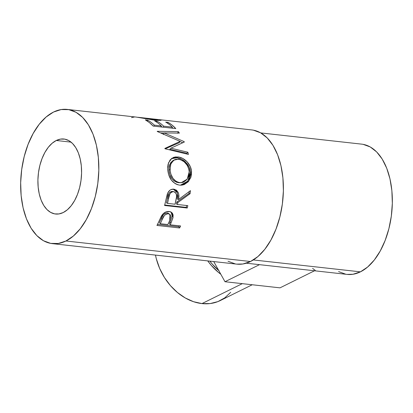 <?xml version="1.0" encoding="UTF-8"?>
<svg xmlns="http://www.w3.org/2000/svg" width="413" height="413" viewBox="0 0 413 413"><rect width="100%" height="100%" fill="white"/><g stroke="black" fill="none" stroke-linecap="round" stroke-linejoin="round"><path stroke-width="0.62" d="M230.691 292.321L224.832 297.809L217.909 301.604L210.191 303.555L201.972 303.591L193.568 301.707L185.303 297.98L177.497 292.549L170.44 285.626L164.415 277.474L159.65 268.409L156.321 258.781L155.474 255.095A52.255 40.247 63.7 0 0 201.972 303.591L242.292 283.648L201.972 303.591A52.255 40.247 63.7 0 0 220.335 300.53L252.229 284.753M56.276 140.487L71.041 142.129L56.276 140.487L52.136 143.259L48.285 147.312L44.878 152.485L42.038 158.587L39.88 165.37L38.486 172.588L37.908 179.954L38.172 187.187L39.266 194.012L41.14 200.16L43.737 205.406L46.943 209.541L50.644 212.401L54.697 213.888L58.94 213.934L63.215 212.545A37.733 21.579 96.3 0 1 55.579 214.017A37.733 21.579 96.3 0 1 37.898 180.724A37.733 21.579 96.3 0 1 56.276 140.487A37.733 21.579 96.3 0 1 63.912 139.016A37.733 21.579 96.3 0 1 81.593 172.309A37.733 21.579 96.3 0 1 63.215 212.545L67.355 209.773L71.206 205.72L74.614 200.548L77.453 194.451L79.611 187.662L81.005 180.45L81.583 173.083L81.32 165.845L80.225 159.026L78.351 152.872L75.755 147.627L72.549 143.497L68.847 140.632L64.795 139.145L60.551 139.098L56.276 140.487M52.286 243.624L236.856 264.139A67.52 38.621 -83.7 0 0 250.521 261.506L65.956 240.991A67.52 38.621 96.3 0 1 52.286 243.624A67.52 38.621 96.3 0 1 20.65 184.048A67.52 38.621 96.3 0 1 53.535 112.042L61.186 109.559L68.785 109.646L76.033 112.3L82.652 117.426L88.397 124.824L93.039 134.204L96.399 145.211L98.351 157.425L98.821 170.368L97.788 183.553L95.295 196.464L91.433 208.606L86.353 219.52L80.256 228.776L73.364 236.029L65.956 240.991L250.521 261.506A67.52 38.621 -83.7 0 0 283.406 189.505A67.52 38.621 -83.7 0 0 251.77 129.925L159.872 119.708L161.271 120.137L160.394 120.4L154.643 120.183L136.45 117.106L67.205 109.409A67.52 38.621 96.3 0 1 98.841 168.989A67.52 38.621 96.3 0 1 65.956 240.991L58.305 243.479L50.706 243.391L43.458 240.733L36.84 235.606L31.094 228.213L26.458 218.828L23.092 207.822L21.14 195.612L20.671 182.665L21.703 169.485L24.197 156.573L28.058 144.426L33.138 133.518L39.235 124.256L46.127 117.008L53.535 112.042A67.52 38.621 96.3 0 1 67.205 109.409M179.614 227.966L156.945 225.446A67.52 38.621 -83.7 0 0 159.093 221.022L161.307 216.273L163.156 213.769L166.036 211.859L169.604 211.559L170.967 211.998L172.386 213.211L173.109 215.008L172.928 217.899L170.93 223.185A67.52 38.621 96.3 0 1 170.156 224.811L180.615 225.973A67.52 38.621 96.3 0 1 179.614 227.966L178.803 226.752A65.533 37.485 -83.7 0 0 179.278 225.823A65.533 37.485 -83.7 0 1 178.803 226.752L157.487 224.383L178.803 226.752L179.614 227.966A67.52 38.621 96.3 0 0 180.615 225.973L170.156 224.811L169.315 223.66A65.533 37.485 -83.7 0 0 170.063 222.08L170.93 223.185L173.099 217.104L171.658 212.452L169.093 211.482C166.134 211.265 163.662 212.649 161.679 215.627L159.093 221.022A67.52 38.621 96.3 0 1 156.945 225.446L179.614 227.966M187.239 208.018L164.57 205.498A67.52 38.621 -83.7 0 0 165.85 200.176L167.781 192.938L169.929 190.233L170.837 189.65L173.811 189.149L176.506 190.207L178.333 192.742L178.752 194.368L178.468 199.551L190.455 190.641A67.52 38.621 96.3 0 1 190.083 193.702L177.838 202.54A67.52 38.621 96.3 0 1 177.383 204.487L187.843 205.648A67.52 38.621 96.3 0 1 187.239 208.018L186.201 207.393A65.533 37.485 -83.7 0 0 186.686 205.519A65.533 37.485 -83.7 0 1 186.201 207.393L164.704 205.003L186.201 207.393L187.239 208.018A67.52 38.621 96.3 0 0 187.843 205.648L177.383 204.487L176.33 203.929A65.533 37.485 -83.7 0 0 176.769 202.04L177.838 202.54L190.083 193.702L188.968 193.496A65.533 37.485 -83.7 0 0 189.206 191.611A65.533 37.485 -83.7 0 1 188.968 193.496L176.769 202.04L177.838 202.54A67.52 38.621 96.3 0 1 177.383 204.487L176.33 203.929A65.533 37.485 -83.7 0 0 176.769 202.04L188.968 193.496L190.083 193.702A67.52 38.621 96.3 0 0 190.455 190.641L178.468 199.551C179.743 193.934 178.189 190.47 173.811 189.149C170.796 188.978 168.633 190.615 167.311 194.058L165.85 200.176A67.52 38.621 96.3 0 1 164.57 205.498L187.239 208.018M167.843 170.941L167.724 166.764L168.112 164.157L170.104 159.924L173.481 157.394L175.608 156.919L179.108 157.136L182.691 158.411L187.048 161.767L190.233 166.475L191.4 170.569L191.456 174.735L190.868 177.373L188.23 181.792L184.239 184.57L181.947 185.132L179.603 185.132L177.296 184.616L175.102 183.573L171.343 180.073L168.793 175.117L167.843 170.941M164.157 132.929L184.131 141.623A67.52 38.621 96.3 0 1 184.312 142.041L170.889 148.184L187.874 152.242A67.52 38.621 96.3 0 1 188.431 154.416L164.937 148.742A67.52 38.621 -83.7 0 0 164.849 148.437L180.161 141.396L157.358 131.53A67.52 38.621 -83.7 0 0 157.208 131.303L178.333 131.639A67.52 38.621 96.3 0 1 179.387 133.105L164.157 132.929L163.321 134.462L164.157 132.929L179.387 133.105A67.52 38.621 96.3 0 0 178.333 131.639L157.208 131.303A67.52 38.621 96.3 0 1 157.358 131.53L180.161 141.396L179.211 142.717L180.161 141.396L164.849 148.437A67.52 38.621 96.3 0 1 164.937 148.742L188.431 154.416A67.52 38.621 96.3 0 0 187.874 152.242L170.889 148.184L184.312 142.041A67.52 38.621 96.3 0 0 184.131 141.623L164.157 132.929M175.799 128.588L153.135 126.068A67.52 38.621 -83.7 0 0 145.35 119.873L147.673 120.131A67.52 38.621 96.3 0 1 154.297 125.124L161.266 125.898A67.52 38.621 -83.7 0 0 154.648 120.906L156.971 121.164A67.52 38.621 96.3 0 1 163.594 126.156L172.309 127.121A67.52 38.621 -83.7 0 0 165.69 122.134L168.014 122.393A67.52 38.621 96.3 0 1 175.799 128.588L172.04 125.072L168.014 122.393L165.69 122.134A67.52 38.621 96.3 0 1 172.309 127.121L163.594 126.156L163.202 127.189L163.594 126.156A67.52 38.621 96.3 0 0 156.971 121.164L154.648 120.906A67.52 38.621 96.3 0 1 161.266 125.898L154.297 125.124L153.899 126.156L154.297 125.124A67.52 38.621 96.3 0 0 147.673 120.131L145.35 119.873L149.377 122.553L153.135 126.068L175.799 128.588M136.429 117.106L154.643 120.183L160.802 120.338C161.834 120.013 161.003 119.765 158.308 119.61L159.924 119.718M137.632 117.261L153.44 119.656L156.749 119.899L158.344 119.785L157.214 119.419M138.432 117.328L157.498 119.445M246.313 263.195L347.163 274.402A65.533 37.485 -83.7 0 0 360.43 271.847L253.319 259.942L360.43 271.847A65.533 37.485 -83.7 0 0 392.35 201.962A65.533 37.485 -83.7 0 0 361.643 144.137L260.794 132.924M228.028 261.248L235.276 263.907M236.737 264.124L242.87 263.995L250.521 261.506L257.934 256.545L264.821 249.292L270.923 240.036L275.998 229.122L279.859 216.975L282.353 204.068L283.385 190.883L282.915 177.941L280.964 165.727L277.603 154.72L272.962 145.335L267.221 137.942L260.598 132.816L253.35 130.157L251.641 129.909M338.598 271.594L345.635 274.175M347.054 274.392L353.007 274.258L360.43 271.847L367.622 267.03L374.312 259.994L380.234 251.006L385.159 240.418L388.907 228.626L391.328 216.097L392.329 203.304L391.875 190.739L389.98 178.886L386.718 168.199L382.211 159.093L376.641 151.917L370.213 146.94L363.177 144.364M155.995 119.352C159.939 119.827 159.088 119.93 153.44 119.656L153.368 120.028L153.44 119.656L137.684 117.266M157.441 119.44L158.468 119.703L158.349 120.467M160.802 120.338L161.276 120.126M131.52 117.633L134.504 116.962M147.426 121.128L147.673 120.131L147.426 121.128M160.874 126.93L161.266 125.898L160.874 126.93M156.723 122.165L156.971 121.164L156.723 122.165M162.041 127.059A65.533 37.485 -83.7 0 0 161.132 126.254A65.533 37.485 -83.7 0 1 162.041 127.059M171.916 128.154L172.309 127.121L171.916 128.154M167.766 123.389L168.014 122.393L167.766 123.389M173.083 128.288L172.175 127.483A65.533 37.485 -83.7 0 1 173.083 128.288M169.851 149.269L170.889 148.184L169.851 149.269L186.821 153.259L187.874 152.242L186.821 153.259L169.851 149.269M183.615 142.346L184.131 141.623L183.615 142.346M180.063 141.53L182.722 142.738L180.063 141.53M177.559 133.26L178.333 131.639L177.559 133.26M160.874 132.934L164.126 132.991L160.874 132.934M165.272 148.819L179.211 142.717L165.272 148.819M187.037 154.075A65.533 37.485 -83.7 0 0 186.821 153.259A65.533 37.485 -83.7 0 1 187.037 154.075M177.92 156.95L176.826 157.792C183.104 158.194 190.274 165.055 190.393 172.407L191.534 171.973C191.405 164.389 184.213 157.363 177.92 156.95L171.834 158.267L168.494 162.867L167.719 169.542C168.612 178.344 172.572 183.542 179.603 185.132L180.956 185.2L188.731 181.214L191.534 171.973L190.393 172.407L187.796 181.116L180.419 185.189L183.098 184.611L187.084 181.926L189.722 177.652L190.393 172.407L189.102 167.074L185.922 162.485L181.581 159.217L176.826 157.792L177.92 156.95M171.245 158.726L176.826 157.792L174.518 157.751L171.245 158.726M180.502 182.732L176.702 182.314L173.935 180.78L171.829 178.561L169.774 174.554L168.891 170.115L169.273 165.892L170.868 162.469L173.093 160.616M173.666 160.187L172.469 160.972L169.65 164.715L168.891 170.115L170.037 169.681L170.796 164.059L173.672 160.187L178.333 159.217C184.539 160.476 188.168 164.673 189.216 171.808L187.197 179.165L181.255 182.68L178.597 182.732L181.281 182.68M168.891 170.115C169.604 177.151 172.835 181.353 178.597 182.732L179.743 182.649C173.992 181.25 170.755 176.929 170.037 169.681L168.891 170.115M176.878 191.802L175.38 190.063L173.202 189.108L177.311 192.778L177.378 199.138L178.468 199.551L177.378 199.138L177.75 195.777L177.218 192.53M169.562 192.541L171.385 191.477L173.682 191.653L172.386 191.425C169.413 191.906 167.786 194.079 167.518 197.946L168.917 193.361M166.449 202.829A65.533 37.485 -83.7 0 0 167.518 197.946L168.607 198.354A67.52 38.621 96.3 0 1 167.502 203.387L166.449 202.829A65.533 37.485 -83.7 0 0 167.518 197.946L168.607 198.354C168.886 194.389 170.517 192.143 173.506 191.622C176.418 192.825 177.301 195.385 176.17 199.314L175.055 204.228L167.502 203.387L166.449 202.829M172.887 191.524L173.367 191.699M173.506 191.622L171.54 192.086L169.97 193.718L168.607 198.354A67.52 38.621 96.3 0 1 167.502 203.387L175.055 204.228L176.527 196.877L176.413 194.461L175.344 192.499L174.007 191.72L172.386 191.425M171.194 212.127L172.159 216.175L173.099 217.104L172.159 216.175L170.063 222.08L170.93 223.185A67.52 38.621 96.3 0 1 170.156 224.811L169.315 223.66A65.533 37.485 -83.7 0 0 170.063 222.08L172.159 216.175L172.149 214.141L171.189 212.122M169.913 214.409L167.373 212.901L169.913 214.409L169.728 220.521L167.833 224.553L160.275 223.712L159.433 222.561A65.533 37.485 -83.7 0 0 161.302 218.462L163.455 214.574L166.362 212.927L168.365 213.17M159.433 222.561A65.533 37.485 -83.7 0 0 161.302 218.462L162.201 219.489A67.52 38.621 96.3 0 1 160.275 223.712L159.433 222.561M162.201 219.489C163.176 216.071 165.221 214.156 168.344 213.748L167.373 212.901C164.271 213.268 162.247 215.121 161.302 218.462L162.201 219.489A67.52 38.621 96.3 0 1 160.275 223.712L167.833 224.553L169.728 220.521L170.801 216.278L170.048 214.538L168.344 213.748L166.284 214.11L164.4 215.483L162.201 219.489M178.788 182.489L181.648 182.644L183.496 182.169L186.655 179.836L188.705 176.206L189.159 174.059L189.108 170.662L188.194 167.28L187.125 165.179L184.074 161.695L180.28 159.63L176.459 159.206L174.73 159.635L171.488 162.577L170.409 165.329L170.141 170.827L170.925 174.25L172.98 178.37L176.041 181.348L178.788 182.489M280.009 287.846L314.52 270.773L280.009 287.846L224.992 281.728L213.733 261.568L224.992 281.728L259.509 264.661L224.992 281.728L280.009 287.846M315.284 270.396L312.61 268.414M219.117 270.856L212.334 264.196L209.845 261.135A50.272 38.714 63.7 0 0 218.745 270.546M220.826 274.263L218.369 272.332L211.317 265.409L207.744 260.902A52.255 40.247 -116.3 0 0 220.821 274.263"/></g></svg>
